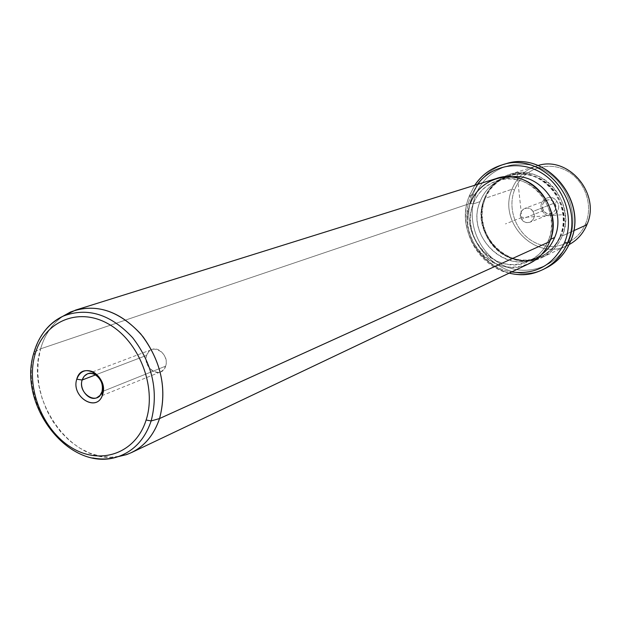 <?xml version="1.0" encoding="UTF-8"?>
<svg xmlns="http://www.w3.org/2000/svg" width="621" height="621" viewBox="0 0 621 621"><rect width="100%" height="100%" fill="white"/><g stroke="black" fill="none" stroke-linecap="round" stroke-linejoin="round"><path stroke-width="0.47" stroke-dasharray="3.1 2.33" d="M543.577 210.604L521.64 219.26C519.358 214.478 520.375 210.876 524.698 208.454C528.013 207.461 530.776 208.454 532.989 211.427L554.6 203.028C552.465 200.164 549.787 199.217 546.565 200.179C542.374 202.524 541.38 206.001 543.577 210.604L542.661 211.45C535.884 201.833 550.843 191.447 556.983 201.6C563.775 211.326 548.7 221.588 542.661 211.45C548.7 221.588 563.775 211.326 556.983 201.6L554.6 203.028C559.832 210.503 548.234 218.406 543.577 210.604C538.36 203.191 549.88 195.211 554.6 203.028L556.983 201.6C550.843 191.447 535.884 201.833 542.661 211.45L543.577 210.604C545.75 213.515 548.475 214.455 551.751 213.399C555.834 211.024 556.789 207.561 554.6 203.028L532.989 211.427C528.098 203.308 516.245 211.559 521.64 219.26C526.468 227.371 538.399 219.197 532.989 211.427C535.255 216.139 534.285 219.725 530.07 222.186C526.701 223.265 523.891 222.287 521.64 219.26L543.577 210.604M585.665 223.537C593.901 203.944 583.88 178.429 564.512 169.68C545.269 160.637 521.958 170.356 514.576 189.855C506.915 209.223 516.556 233.76 535.349 242.741C554.017 252.002 577.709 243.261 585.665 223.537L586.892 224.748L585.665 223.537C577.709 243.261 554.017 252.002 535.349 242.741C516.556 233.76 506.915 209.223 514.576 189.855C521.958 170.356 545.269 160.637 564.512 169.68C583.88 178.429 593.901 203.944 585.665 223.537M538.096 165.496C525.723 169.137 517.014 177.055 511.983 189.242L514.576 189.855L511.983 189.242C496.94 223.172 537.53 263.157 569.084 244.612L567.594 245.365C535.993 262.085 497.289 222.45 511.983 189.242C516.726 177.653 524.9 169.898 536.497 165.962L538.096 165.496M573.649 230.748L562.284 235.902C577.251 203.339 541.885 162.345 509.787 174.307C497.778 178.39 489.332 186.479 484.45 198.565L511.983 189.242L484.45 198.565C469.352 233.185 509.577 274.707 542.319 257.373C551.487 252.879 558.147 245.73 562.284 235.902L573.649 230.748M562.284 235.902L560.918 235.6C569.659 214.571 558.861 187.084 538.159 177.629C517.572 167.856 492.763 178.258 484.985 199.162L484.45 198.565C492.414 177.14 517.836 166.467 538.95 176.473C560.181 186.16 571.258 214.354 562.284 235.902C553.629 257.606 527.741 267.092 507.326 256.815C486.779 246.847 476.175 219.85 484.45 198.565L484.985 199.162C476.912 219.927 487.26 246.289 507.31 256.007C527.237 266.036 552.48 256.768 560.918 235.6L562.284 235.902M560.918 235.6L560.173 235.933C574.782 204.099 540.177 164.045 508.824 175.79C497.134 179.779 488.906 187.666 484.155 199.442L484.985 199.162C489.744 187.395 497.957 179.523 509.639 175.533C540.953 163.797 575.52 203.804 560.918 235.6C556.874 245.21 550.361 252.204 541.38 256.582C509.445 273.419 470.26 232.914 484.985 199.162L484.155 199.442C469.414 233.24 508.646 273.799 540.612 256.947C549.601 252.561 556.121 245.559 560.173 235.933L560.918 235.6M475.57 195.328C465.711 220.882 478.403 253.213 503.018 265.229C527.477 277.618 558.644 266.362 569.131 240.234C579.998 214.292 566.631 180.245 541.015 168.633C515.554 156.632 485.063 169.603 475.57 195.328L472.822 194.691C453.889 238.417 505.083 290.574 546.193 267.962C505.083 290.574 453.889 238.417 472.822 194.691L475.57 195.328C485.063 169.603 515.554 156.632 541.015 168.633C566.631 180.245 579.998 214.292 569.131 240.234C558.644 266.362 527.477 277.618 503.018 265.229C478.403 253.213 465.711 220.882 475.57 195.328M484.155 199.442C491.941 178.514 516.765 168.105 537.375 177.893C558.108 187.356 568.921 214.889 560.173 235.933C551.727 257.133 526.453 266.409 506.503 256.364C486.429 246.63 476.066 220.238 484.155 199.442M570.489 241.468L569.131 240.234L570.505 241.266M505.44 163.905C489.915 168.912 479.047 179.174 472.822 194.691L469.398 195.809C450.411 239.745 501.838 292.196 543.119 269.491C501.838 292.196 450.411 239.745 469.398 195.809L472.822 194.691C479.047 179.174 489.915 168.912 505.44 163.905M474.786 185.26L469.22 195.995L470.454 197.004C457.972 227.418 479.598 267.03 511.611 271.967C479.598 267.03 457.972 227.418 470.454 197.004L469.22 195.995L474.786 185.26M477.332 184.46L470.454 197.004L477.332 184.46M511.339 176.923C496.435 179.159 486.002 187.395 480.056 201.631C464.066 238.068 511.145 279.155 541.683 254.4L535.395 258.157C504.058 274.622 465.626 234.777 480.056 201.631C484.706 190.088 492.74 182.364 504.167 178.437L511.339 176.923M550.532 239.349L548.452 240.288C562.874 208.679 528.502 168.865 497.491 180.548C485.971 184.507 477.867 192.316 473.194 203.967L480.056 201.631L473.194 203.967C458.671 237.455 497.46 277.742 529.061 261.138C537.98 256.807 544.446 249.859 548.452 240.288L550.532 239.349M548.452 240.288L549.694 241.616L548.452 240.288C540.13 261.309 515.135 270.484 495.387 260.494C475.515 250.806 465.222 224.592 473.194 203.967C480.864 183.203 505.416 172.917 525.824 182.659C546.34 192.083 557.076 219.407 548.452 240.288M529.395 263.514C496.078 281.15 455.077 238.674 470.376 203.323L40.606 348.831C44.704 334.703 52.117 323.859 62.845 316.291C52.117 323.859 44.704 334.703 40.606 348.831L470.376 203.323L473.194 203.967L470.376 203.323C462.001 225.058 472.837 252.654 493.765 262.877C514.561 273.411 540.907 263.778 549.694 241.616M470.376 203.323C475.321 190.989 483.906 182.737 496.125 178.584M63.489 315.996C49.082 322.827 39.325 334.882 34.233 352.169L40.606 348.831L38.269 360.638L37.741 373.05L39.022 385.719L42.065 398.286L46.792 410.396L53.057 421.706L60.695 431.898L69.49 440.685L79.209 447.803L89.571 453.043L100.291 456.225L111.05 457.242L121.537 456.031L131.427 452.608M117.85 456.714C71.531 465.478 24.467 398.674 40.606 348.831L34.233 352.169C21.184 394.048 52.482 451.094 92.746 457.941C52.482 451.094 21.184 394.048 34.233 352.169L38.137 341.705L43.586 332.445M95.541 374.898L146.68 355.344C143.529 364.077 153.084 375.433 160.637 371.878L163.696 369.681L165.636 366.157L101.984 391.704L165.636 366.157C168.819 357.502 159.395 346.138 151.873 349.499L148.683 351.719L146.68 355.344L95.541 374.898M165.636 366.157C161.825 379.773 142.062 368.393 146.68 355.344C150.344 341.682 170.333 352.969 165.636 366.157M516.975 173.049L521.787 217.513L564.163 214.602M521.787 217.513L505.463 223.909M546.565 200.179L524.698 208.454M509.787 174.307L536.497 165.962M542.319 257.373L567.594 245.365M508.824 175.79L509.639 175.533M540.612 256.947L541.38 256.582M509.104 273.155C477.169 266.215 456.815 226.587 469.22 195.995L474.685 185.291M497.491 180.548L504.167 178.437M529.061 261.138L535.395 258.157M96.829 397.735L160.637 371.878M87.476 373.858L151.873 349.499M551.751 213.399L530.07 222.186"/><path stroke-width="0.93" d="M586.892 224.748C601.027 194.249 568.875 155.63 538.096 165.496C568.875 155.63 601.027 194.249 586.892 224.748L573.649 230.748L586.892 224.748C583.142 233.581 577.212 240.203 569.084 244.612C577.212 240.203 583.142 233.581 586.892 224.748M509.104 273.155C520.934 275.926 532.275 274.707 543.119 269.491C554.235 263.816 562.331 254.975 567.415 242.943C562.331 254.975 554.235 263.816 543.119 269.491L546.193 267.962C557.262 262.318 565.327 253.508 570.396 241.546L570.396 241.546C589.119 201.049 545.533 149.715 505.44 163.905C545.533 149.715 589.119 201.049 570.396 241.546C565.327 253.508 557.262 262.318 546.193 267.962C557.316 262.279 565.42 253.446 570.489 241.468M570.505 241.266L570.52 241.39C589.158 200.925 545.797 149.77 505.44 163.905L502.148 164.876C490.683 168.4 481.562 175.192 474.786 185.26C481.562 175.192 490.683 168.4 502.148 164.876C542.412 150.624 586.216 202.236 567.415 242.943L570.396 241.546L567.415 242.943C586.216 202.236 542.412 150.624 502.148 164.876C490.637 168.415 481.485 175.223 474.685 185.291M511.611 271.967C535.923 274.963 553.606 265.082 564.66 242.33L567.415 242.943L564.66 242.33C574.472 218.639 564.66 187.767 542.816 173.748C521.081 159.527 491.972 164.666 477.332 184.46C491.972 164.666 521.081 159.527 542.816 173.748C564.66 187.767 574.472 218.639 564.66 242.33C553.606 265.082 535.923 274.963 511.611 271.967M554.631 237.501C567.408 209.261 540.767 172.296 511.339 176.923C540.767 172.296 567.408 209.261 554.631 237.501L550.532 239.349L554.631 237.501C551.774 244.441 547.466 250.069 541.683 254.4C547.466 250.069 551.774 244.441 554.631 237.501M549.694 241.616C545.486 251.645 538.725 258.949 529.395 263.514L131.427 452.608C144.747 446.072 154.117 434.716 159.543 418.554L549.694 241.616L159.543 418.554C167.127 390.097 161.623 362.819 143.016 336.729C122.547 312.844 100.074 303.964 75.607 310.089L496.125 178.584C528.782 166.397 564.885 208.361 549.694 241.616C558.799 219.601 547.474 190.763 525.824 180.835C504.306 170.573 478.449 181.448 470.376 203.323M75.607 310.089L62.845 316.291L70.414 312.053C95.029 302.877 118.495 310.197 140.804 334.005C161.103 360.49 167.344 388.676 159.543 418.554L151.144 420.945C158.766 391.54 152.603 363.797 132.646 337.7C110.717 314.242 87.662 307.007 63.489 315.996C87.662 307.007 110.717 314.242 132.646 337.7C152.603 363.797 158.766 391.54 151.144 420.945L159.543 418.554C153.263 436.943 142.17 448.991 126.288 454.696L117.85 456.714M92.746 457.941C101.697 459.719 110.29 459.237 118.526 456.497C134.12 450.893 144.996 439.039 151.144 420.945L146.129 420.021C157.004 386.79 138.988 340.898 108.427 323.96C78.005 306.518 43.912 321.686 34.993 354.575L33.713 353.31L33.984 352.324L33.713 353.31L34.993 354.575C25.624 387.225 42.438 430.05 71.5 447.601C100.408 465.618 135.704 453.516 146.129 420.021L151.144 420.945C144.996 439.039 134.12 450.893 118.526 456.497C110.29 459.237 101.697 459.719 92.746 457.941M43.586 332.445C48.95 325.062 55.579 319.582 63.489 315.996L70.414 312.053M146.129 420.021C135.704 453.516 100.408 465.618 71.5 447.601C42.438 430.05 25.624 387.225 34.993 354.575C43.912 321.686 78.005 306.518 108.427 323.96C138.988 340.898 157.004 386.79 146.129 420.021M76.779 379.183C70.709 397.168 97.613 413.221 102.651 394.42C108.869 376.171 81.53 360.281 76.779 379.183L82.135 380.021C77.578 393.341 97.179 405.909 101.728 392.472L101.984 391.704L102.651 394.42L102.31 395.422C96.356 412.926 70.872 396.516 76.779 379.183C79.861 371.296 85.294 368.851 93.072 371.839C101.316 377.118 104.507 384.64 102.651 394.42L101.984 391.704C103.412 384.213 100.959 378.445 94.648 374.401C88.679 372.103 84.51 373.974 82.135 380.021L76.779 379.183M82.135 380.021L95.541 374.898L82.135 380.021L84.184 376.186L87.476 373.858C95.285 370.357 105.213 382.528 101.984 391.704L99.997 395.43L96.829 397.735C88.997 401.438 78.937 389.266 82.135 380.021M63.489 315.996C48.492 323.425 38.564 335.86 33.713 353.31C17.326 405.692 70.305 473.908 118.526 456.497L126.288 454.696M102.31 395.422L101.728 392.472M93.072 371.839L94.648 374.401"/></g></svg>
